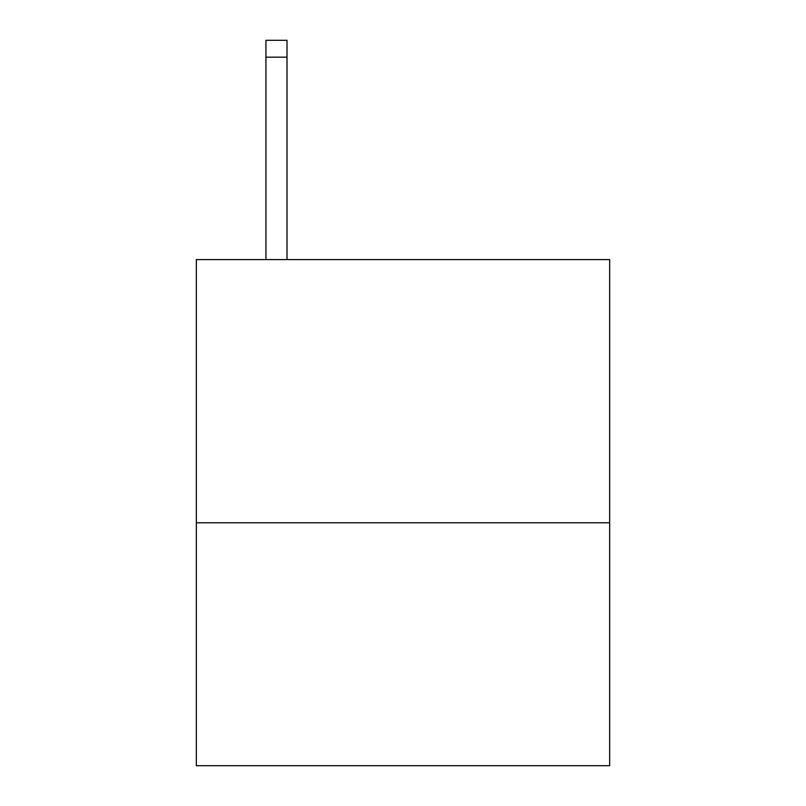 <?xml version="1.0" encoding="UTF-8"?>
<svg xmlns="http://www.w3.org/2000/svg" width="806" height="806" viewBox="0 0 806 806"><rect width="100%" height="100%" fill="white"/><g stroke="black" fill="none" stroke-linecap="round" stroke-linejoin="round"><path stroke-width="1.21" d="M609.658 522.772L609.658 259.603L196.342 259.603L196.342 765.7L609.658 765.7L609.658 522.772L196.342 522.772M287.017 259.603L287.017 57.166L265.93 57.166L265.93 40.3L287.017 40.3L287.017 57.166M265.93 259.603L265.93 57.166"/></g></svg>
